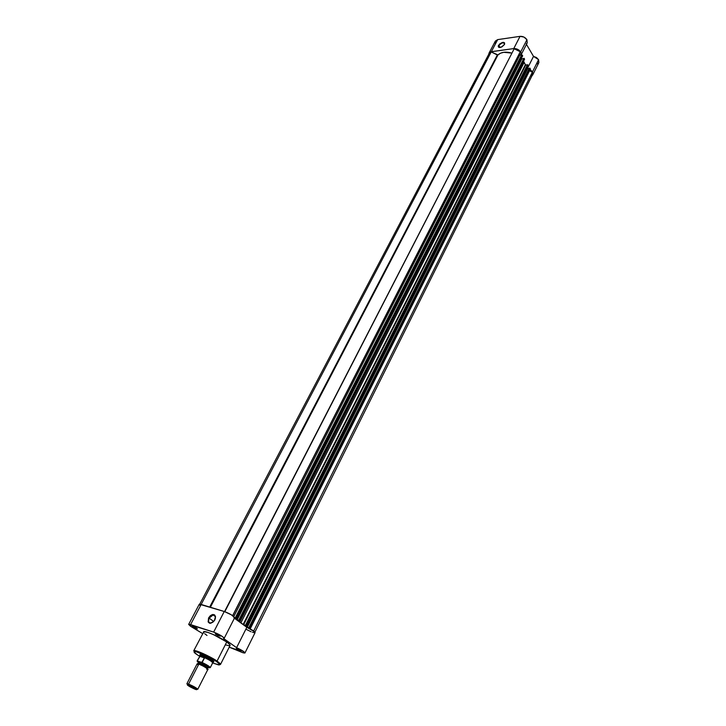 <?xml version="1.0" encoding="UTF-8"?>
<svg xmlns="http://www.w3.org/2000/svg" width="726" height="726" viewBox="0 0 726 726"><rect width="100%" height="100%" fill="white"/><g stroke="black" fill="none" stroke-linecap="round" stroke-linejoin="round"><path stroke-width="1.09" d="M504.479 44.477C503.898 42.017 502.029 42.362 498.88 45.529L498.508 45.348C501.938 41.908 503.962 41.527 504.606 44.204L504.534 42.816L503.372 42.335L499.751 43.859L498.227 46.292L499.107 47.453L502.029 46.818L504.47 44.504L501.221 47.199C498.753 47.871 497.855 47.254 498.508 45.348L498.88 45.529C500.45 43.406 502.192 42.544 504.107 42.943L504.606 44.204M500.069 47.499L498.88 45.529L500.069 47.499M520.043 36.354L513.754 48.588C516.649 48.451 518.954 49.586 520.678 51.982L526.931 39.73C525.225 37.325 522.929 36.2 520.043 36.354L497.682 39.612L495.368 41.064L497.682 39.612L520.043 36.354L513.754 48.588L516.676 48.914L519.426 50.493L520.987 52.59L521.041 54.967L520.678 51.982L526.931 39.73L523.936 37.071L520.043 36.354M533.51 56.374L527.512 68.326L533.51 56.374L526.45 44.34L533.51 56.374L538.574 59.659L536.469 57.535L533.51 56.374M532.494 71.865L538.574 59.659L532.494 71.865L532.657 75.023L532.04 75.649L532.802 74.769L532.494 71.865L530.125 69.587L532.494 71.865M527.684 68.616L527.33 68.035L527.684 68.625L247.158 627.455L527.684 68.625L529.181 68.435L527.684 68.625M489.043 53.098L488.77 54.232L489.106 52.98L490.622 51.845L513.754 48.588L491.348 51.682L497.682 39.612L491.348 51.682L489.043 53.098L495.368 41.055M536.387 64.115L538.719 62.844M538.864 62.599L538.574 59.659L538.873 62.581L532.802 74.769M526.187 43.896L527.031 43.143M527.221 42.825L526.931 39.73L527.23 42.825L521.041 54.967M495.186 41.5L495.35 43.478M499.769 47.517L499.134 47.344L498.88 45.529L499.769 47.517M528.365 65.794L246.849 626.157L528.483 65.549L246.404 625.83L245.452 625.349L527.475 64.75L528.219 65.113L525.488 64.923L523.528 61.302L524.181 62.309L240.923 622.781L238.001 620.73L243.11 624.505L525.334 64.75L524.181 62.309L240.923 622.781L243.11 624.505L525.334 64.75L243.627 624.777L243.11 624.505L245.452 625.349L527.475 64.75L525.724 64.977L243.627 624.777L246.849 626.157L528.219 65.113L246.404 625.83L246.931 626.248L246.377 626.102L246.931 626.248L528.501 65.712M491.203 51.936L489.297 53.234L491.203 51.936L497.346 54.958L209.696 607.054L497.346 54.958L497.963 54.94L210.377 607.263L497.963 54.94L500.468 53.216L503.762 52.299L511.712 53.08C505.713 51.428 501.131 52.054 497.963 54.94L491.203 51.936L201.156 604.449L491.203 51.936M224.552 611.591L511.948 53.107L224.552 611.591M224.824 611.682L514.18 48.769L224.824 611.682M520.27 51.755L514.18 48.769L516.731 49.141L519.752 51.101L520.27 51.755L519.017 54.441L232.737 615.712L519.017 54.441L519.798 55.131L233.79 616.51L519.798 55.131L521.613 54.895L519.017 54.686L520.27 51.755L232.629 615.63L520.27 51.755M236.685 618.706L522.629 55.702L236.685 618.706L235.269 617.88L236.222 618.37L522.366 55.258L521.613 54.895L235.269 617.88L234.67 617.699L235.269 617.88L522.039 54.976L236.222 618.37L236.685 618.706L522.366 55.258L522.593 55.92M236.222 618.652L234.516 618.026L236.222 618.652M521.468 58.189L521.849 58.833L237.039 620.049L234.453 618.144L238.899 620.621L237.039 620.049L521.849 58.833L523.346 58.634L521.849 58.833L521.468 58.189M240.17 621.329L524.281 58.479L239.553 620.803L239.072 620.567L524.009 58.298L238.645 620.431L523.9 58.298L238.645 620.431L240.007 621.138L524.281 58.479L239.553 620.803L240.17 621.32L238.11 620.739L240.17 621.329L524.571 59.242M246.377 626.102L244.272 625.34L246.377 626.102M244.272 625.34L249.009 628.026L244.272 625.34M250.27 628.725L530.107 68.289L249.662 628.217L249.19 627.981L530.044 68.208L529.318 68.162L248.764 627.845L529.735 68.108L248.764 627.845L250.116 628.544L530.107 68.289L249.662 628.217L250.27 628.725L249.445 628.525L250.27 628.725L530.397 69.043M253.655 631.039L532.385 72.146L529.544 70.749L532.385 72.146L253.655 631.039M254.899 632.146L532.539 74.642L532.385 72.146L532.539 74.642L530.461 76.03M489.197 55.249L489.224 53.388M236.767 618.797L522.647 55.866M192.88 626.275L192.971 626.955L196.71 628.181L192.88 626.275M215.885 633.78L216.384 634.197L215.949 634.46L215.304 633.88C215.767 633.562 217.283 634.179 219.851 635.731L215.522 633.707L217.764 635.522L220.368 636.158L215.949 634.46L216.384 634.197L215.885 633.78M236.794 648.554L236.821 649.18L236.213 648.645C236.694 648.345 238.201 648.962 240.714 650.478L236.449 648.472L239.099 650.469L241.077 651.186L241.005 650.705L236.821 649.18L236.794 648.554M209.097 618.135C207.854 622.545 209.152 623.888 212.999 622.146L210.812 623.099C208.462 622.835 207.89 621.184 209.097 618.135L213.725 621.447L209.097 618.135L213.117 614.976C215.132 615.094 215.831 616.428 215.214 618.997L215.44 616.973C214.025 614.06 211.91 614.441 209.097 618.135L208.616 617.89L209.097 618.135M214.842 619.85L214.406 620.585C209.524 624.641 207.6 623.752 208.616 617.89L208.135 621.91L209.487 623.189L210.849 623.235L214.342 620.666L215.504 616.501L214.515 614.831L212.591 614.514L210.377 615.666L208.616 617.89C211.683 613.878 213.979 613.461 215.522 616.628L214.842 619.85M199.968 654.997L199.868 654.87C200.984 654.126 205.041 655.832 212.056 659.988L203.126 655.306L200.394 654.453L199.968 654.997M216.421 661.513C221.956 665.179 220.704 665.66 212.654 662.947L218.517 664.898L219.624 664.862L219.633 664.245L216.548 661.522L208.643 656.939L195.63 651.467L194.232 651.349L194.087 652.102L197.399 654.861C192.771 651.894 192.971 650.995 197.998 652.166C206.611 655.732 212.745 658.854 216.421 661.513M199.541 656.24L197.399 654.861L199.541 656.24M229.942 645.605L229.752 644.543L226.739 641.975C229.18 643.717 230.296 644.879 230.078 645.459L220.468 664.49L217.02 661.141L216.548 661.522L217.02 661.141C219.506 662.847 220.65 663.972 220.468 664.49L216.539 661.522C209.496 656.422 194.25 650.369 193.724 650.805C193.915 649.044 209.76 656.059 217.02 661.141L226.739 641.975L217.02 661.141C214.86 658.972 194.323 648.763 193.724 650.805L203.852 631.656L207.781 632.364L213.526 634.651L226.739 641.975C219.597 636.793 203.825 629.95 203.534 631.874M188.678 624.387L190.357 626.102L202.636 633.598L191.047 626.565L188.669 624.433L190.593 624.596L201.166 604.459L199.378 604.204L224.252 611.492L201.166 604.459L190.593 624.596L213.653 632.101L219.824 634.914L223.735 637.546L224.153 638.363L223.49 638.426L236.585 647.674L244.417 652.148L244.844 653.055L242.992 652.756L229.207 647.175L235.841 649.389C240.651 652.057 243.691 653.246 244.952 652.964C244.417 651.767 241.631 649.997 236.585 647.674L246.813 627.3L234.407 618.225L246.813 627.3L236.585 647.674L223.49 638.426L224.189 638.308C222.964 636.493 219.452 634.424 213.653 632.101L188.678 624.387L199.233 604.313M199.214 604.368L200.131 605.538M245.969 629.197L251.142 631.811M252.494 632.319L254.953 632.754L254.563 631.783L246.813 627.3C251.831 629.587 254.581 631.366 255.071 632.645L244.952 652.964M233.944 617.89L234.616 617.79M234.661 617.735L231.385 614.84L224.252 611.492L213.653 632.101L224.252 611.492C230.033 613.742 233.5 615.82 234.661 617.726L224.189 638.308M192.971 626.955L197.408 628.87L192.971 626.955L193.497 626.484L192.336 626.202L192.971 626.955M203.498 631.956L203.924 632.881M204.823 633.78L207.01 635.468M225.659 644.915L229.28 645.741M213.408 661.876L213.825 661.486L212.056 659.988C213.789 661.186 214.297 661.822 213.571 661.876L213.408 661.876M197.027 628.407L193.388 626.692L197.027 628.407M220.141 635.958L216.384 634.197L220.141 635.958M240.959 650.659L237.248 648.926L240.959 650.659M206.647 669.209C211.892 671.214 201.538 664.689 198.824 664.127L199.831 663.373L198.343 663.219L199.831 663.373L198.824 664.127C197.045 663.428 196.764 663.646 197.98 664.762M198.543 662.239L199.913 662.003L199.831 663.373C203.761 664.998 206.411 666.486 207.772 667.847C206.411 666.486 203.761 664.998 199.831 663.373L199.913 662.003L208.135 666.296L208.289 667.248L208.997 667.221L208.671 666.731L202.736 663.21L198.271 661.94M197.073 689.255L197.644 689.038L188.569 684.092L188.669 685.081L196.637 689.428L193.67 688.656L187.508 685.181L187.299 684.709L188.669 685.081L193.034 687.123L196.437 689.237L196.628 689.7L195.24 689.319C190.112 687.032 187.508 685.498 187.435 684.718L188.669 685.081L188.569 684.092L198.824 664.127L197.118 663.827L186.891 683.729L188.569 684.092L186.891 683.729M206.266 667.684L207.772 667.847M199.759 655.569L201.882 655.75L202.282 654.988L201.882 655.75L204.514 657.72L201.728 662.575L208.289 666.15L209.968 667.63L208.199 667.348L209.533 667.82C210.404 667.312 207.808 665.57 201.728 662.575L197.644 661.132L202.164 662.484C207.137 664.907 209.841 666.622 210.277 667.621C209.723 666.55 207.019 664.853 202.164 662.484L204.478 657.965L199.75 656.304L204.296 657.511C209.179 659.843 211.992 661.595 212.727 662.756L212.328 663.019M198.543 662.557L197.336 661.531L197.427 660.805L199.877 656.095L201.882 655.75L199.795 655.36L200.013 656.014L197.136 660.905L200.394 655.75L201.882 655.75L204.296 657.511C209.424 659.97 212.228 661.74 212.718 662.82L210.277 667.621L201.819 662.602M207.255 666.94L207.954 667.167M199.006 662.62L199.65 663.074M213.072 662.384L213.208 662.221C211.538 660.333 207.763 658.173 201.882 655.75C208.044 658.31 211.82 660.497 213.199 662.293L213.072 662.384M188.569 684.092C193.515 686.233 196.574 687.967 197.762 689.292L207.908 669.354C206.783 667.938 203.752 666.196 198.824 664.127L188.569 684.092M199.759 663.355C197.427 661.867 196.719 661.123 197.644 661.132L197.472 661.023M504.615 43.787L504.107 42.943M489.297 53.234L199.732 604.159M215.531 616.719L213.117 614.976M197.826 663.818L198.697 662.012L199.469 661.858M207.509 668.773L208.462 667.012L208.135 666.296M187.163 683.674L187.435 684.718M199.75 655.415L200.258 654.435M213.208 662.221L212.727 662.756M213.199 662.293L213.698 661.313M197.644 689.038L196.637 689.428"/></g></svg>
